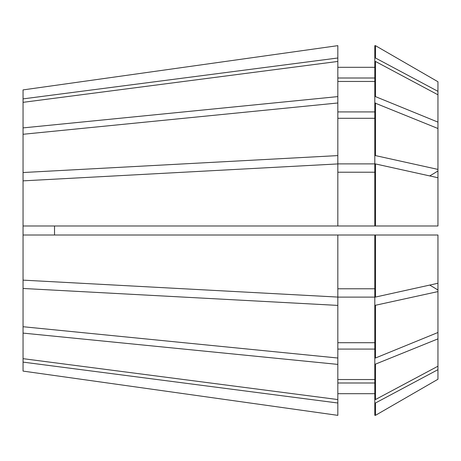 <?xml version="1.0" encoding="UTF-8"?>
<svg xmlns="http://www.w3.org/2000/svg" width="461" height="461" viewBox="0 0 461 461"><rect width="100%" height="100%" fill="white"/><g stroke="black" fill="none" stroke-linecap="round" stroke-linejoin="round"><path stroke-width="0.69" d="M54.525 225.988L54.525 235.012M437.95 177.739L375.461 163.932L375.461 225.988L437.95 225.988L437.95 169.406L375.461 155.593L374.81 155.593L374.81 163.886L337.832 163.886L337.832 57.994L23.05 98.885L23.05 280.138L337.832 297.074L337.832 235.012L23.05 235.012M23.05 98.885L23.05 89.907L337.832 45.651L23.05 89.907M337.832 403.006L337.832 415.349L23.05 371.093L23.05 362.115L337.832 403.006L337.832 364.397L23.05 333.101L23.05 280.138M23.05 333.101L23.05 362.115M337.832 57.994L337.832 45.651M337.832 155.593L23.05 172.529M337.832 102.982L23.05 134.278M437.95 94.793L437.95 81.747L375.461 45.656L374.81 45.656L374.81 61.451L375.461 61.451L437.95 94.793L437.95 122.125L375.461 96.603L375.461 61.451M437.95 169.406L437.95 122.125M437.95 91.341L375.461 58L375.461 45.656L437.95 81.747M437.95 128.504L374.81 102.982L374.81 155.593M375.461 155.593L375.461 102.982M375.461 235.012L437.95 235.012L437.95 283.261L375.461 297.068L375.461 235.012L337.832 235.012M375.461 58L374.81 58M375.461 297.068L374.81 297.068L374.81 235.012M374.81 78.007L337.832 78.007M374.81 67.306L337.832 67.306M374.81 118.293L337.832 118.293M374.81 288.782L337.832 288.782M437.95 379.253L375.461 415.344L437.95 379.253L437.95 338.875L374.81 364.397L374.81 297.115L337.832 297.115L337.832 305.407L23.05 288.471M437.95 283.261L437.95 338.875M375.461 415.344L374.81 415.344L375.461 415.344L375.461 403L437.95 369.659M374.81 415.344L374.81 403L375.461 403M374.81 364.397L374.81 403M337.832 382.993L374.81 382.993M374.81 393.694L337.832 393.694M337.832 61.446L23.05 102.336M337.832 96.603L23.05 127.899M375.461 225.988L337.832 225.988L337.832 163.926L23.05 180.862M337.832 225.988L23.05 225.988M337.832 415.349L23.05 371.093M23.05 358.664L337.832 399.554M23.05 326.722L337.832 358.018L337.832 305.407M374.81 399.549L375.461 399.549L375.461 364.397M375.461 399.549L437.95 366.207M437.95 291.594L374.81 305.407M437.95 332.496L375.461 358.018L375.461 305.407M375.461 96.603L374.81 96.603L374.81 61.451M375.461 163.932L374.81 163.932L374.81 225.988M375.461 358.018L374.81 358.018M374.81 96.603L374.81 102.982M374.81 81.459L337.832 81.459M374.81 111.919L337.832 111.919M374.81 172.218L337.832 172.218M337.832 379.541L374.81 379.541M374.81 349.081L337.832 349.081M374.81 342.707L337.832 342.707M337.832 358.018L337.832 364.397M437.95 290.032A360.784 138.064 0 0 0 429.71 285.082M437.95 170.968A360.784 138.064 0 0 1 429.71 175.918"/></g></svg>
